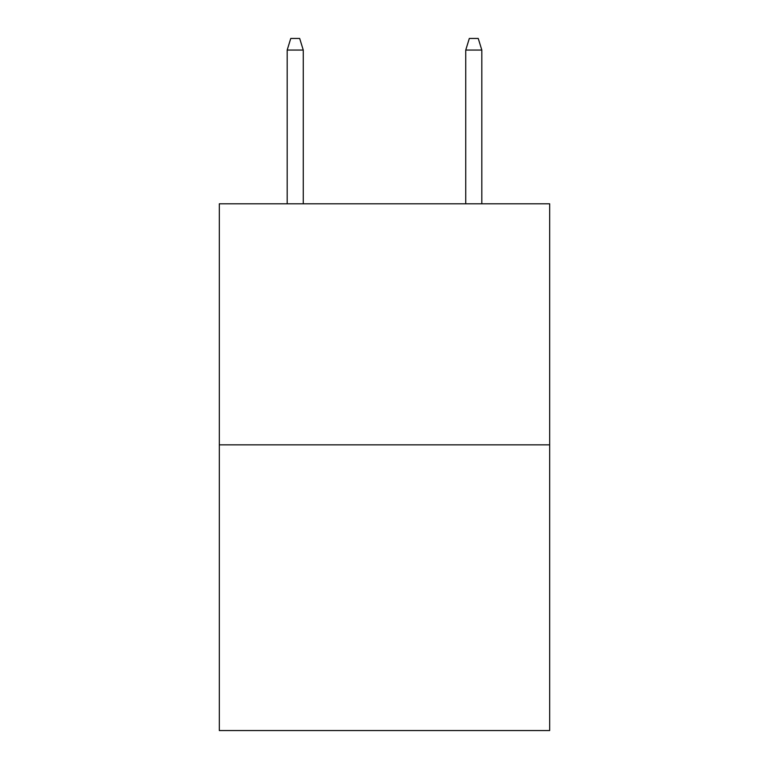 <?xml version="1.0" encoding="UTF-8"?>
<svg xmlns="http://www.w3.org/2000/svg" width="769" height="769" viewBox="0 0 769 769"><rect width="100%" height="100%" fill="white"/><g stroke="black" fill="none" stroke-linecap="round" stroke-linejoin="round"><path stroke-width="1.15" d="M549.672 444.857L549.672 203.795L219.328 203.795L219.328 730.55L549.672 730.55L549.672 444.857L219.328 444.857M303.255 203.795L303.255 50.052L287.183 50.052L287.183 203.795M287.183 50.052L290.759 38.45L299.679 38.45L303.255 50.052M465.745 50.052L469.321 38.45L478.241 38.45L481.817 50.052L465.745 50.052L465.745 203.795M481.817 50.052L481.817 203.795"/></g></svg>
